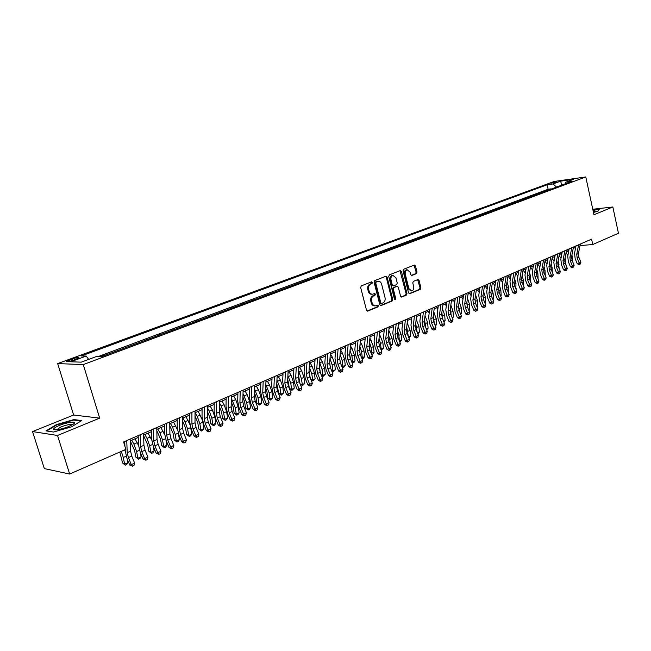 <?xml version="1.0" encoding="UTF-8"?>
<svg xmlns="http://www.w3.org/2000/svg" width="651" height="651" viewBox="0 0 651 651"><rect width="100%" height="100%" fill="white"/><g stroke="black" fill="none" stroke-linecap="round" stroke-linejoin="round"><path stroke-width="0.98" d="M372.445 282.461L371.64 281.818L361.313 285.87L360.662 287.514L366.505 310.226L367.636 311.137L377.938 306.89L378.377 305.742L377.596 305.107L375.708 305.824C373.991 305.994 372.795 305.026 372.12 302.927L371.631 301.047C371.2 298.54 371.876 296.791 373.666 295.798L374.976 295.269L375.415 294.122L374.626 293.487L372.771 294.179C371.029 294.35 369.817 293.381 369.125 291.249L368.645 289.37C368.206 286.847 368.889 285.105 370.688 284.129L371.998 283.608L372.445 282.461M372.022 294.211L371.916 294.219C370.175 294.398 368.962 293.422 368.271 291.298L367.791 289.41C367.351 286.896 368.035 285.154 369.825 284.178L371.143 283.657L371.233 281.973M367.099 311.048L377.084 306.914L377.206 305.262M374.927 305.856L374.854 305.856C373.137 306.019 371.941 305.059 371.257 302.959L370.777 301.087C370.346 298.581 371.021 296.832 372.811 295.839L374.122 295.31L374.227 293.642M550.787 183.183L556.906 182.044L550.787 183.183M416.412 273.648L416.998 272.077L415.484 265.933L414.402 265.038L403.644 269.245L403.042 270.832L408.543 292.869L409.617 293.756L420.294 289.353L420.888 287.775L419.057 280.394L417.991 279.499L413.361 281.37L412.767 282.949L413.686 286.627C414.028 288.906 413.377 290.354 411.733 290.981L408.877 288.596L405.256 274.104C404.914 271.841 405.549 270.401 407.176 269.774L410.089 272.183L410.691 274.6L411.774 275.495L416.412 273.648L415.541 273.713L416.135 272.142L414.028 265.169M593.964 214.749L612.843 206.977L618.45 233.253L592.752 244.532L591.58 239.169L123.592 441.948L125.855 449.385L69.657 474.042L57.532 435.47L99.668 418.137L83.271 364.584L585.778 176.958L593.964 214.749M387.101 277.106L385.978 276.195L374.724 280.605L374.089 282.233L379.818 304.733L380.933 305.628L392.114 301.022L392.724 299.403L387.101 277.106L386.238 277.163L385.62 276.325M389.347 274.86L400.227 270.588L401.447 271.459L406.965 293.52L406.362 295.123L401.626 297.068L400.552 296.172L398.298 287.205L397.069 286.342L393.985 287.587L393.367 289.199L395.727 298.573L395.206 299.729L394.441 299.102L388.728 276.463L389.347 274.86M550.998 189.14L547.955 190.271M544.057 191.719L540.957 192.875M537.034 194.34L533.877 195.52M529.914 196.993L526.708 198.189M522.704 199.678L519.441 200.899M515.413 202.396L512.085 203.633M508.016 205.155L504.639 206.416M500.529 207.946L497.087 209.223M492.945 210.769L489.438 212.08M485.255 213.634L481.691 214.96M477.476 216.539L473.847 217.89M469.583 219.477L465.888 220.852M461.592 222.455L457.832 223.854M453.487 225.474L449.662 226.898M445.276 228.534L441.378 229.99M436.951 231.634L432.98 233.115M428.513 234.783L424.468 236.289M419.952 237.973L415.843 239.503M411.277 241.204L407.087 242.766M402.481 244.483L398.217 246.07M393.562 247.803L389.217 249.423M384.521 251.172L380.086 252.824M375.342 254.598L370.826 256.274M366.033 258.065L361.435 259.782M356.585 261.58L351.906 263.329M347.007 265.152L342.231 266.934M337.283 268.782L332.417 270.588M327.412 272.452L322.457 274.307M317.395 276.187L312.342 278.075M307.231 279.979L302.08 281.899M296.913 283.82L291.656 285.781M286.432 287.726L281.077 289.728M275.788 291.697L270.328 293.731M264.981 295.717L259.415 297.792M254.012 299.81L248.332 301.926M242.864 303.968L237.07 306.125M231.536 308.183L225.62 310.389M220.03 312.472L213.992 314.718M208.336 316.834L202.176 319.128M196.447 321.26L190.165 323.604M184.371 325.76L177.959 328.153M172.092 330.342L165.541 332.775M159.601 334.988L152.92 337.478M146.906 339.724L140.087 342.263M133.992 344.534L127.035 347.129M120.858 349.424L113.746 352.077M107.505 354.404L100.978 356.455M73.368 360.215L79.031 357.83C79.048 357.098 76.777 357.472 72.237 358.945L66.548 361.346C66.516 362.086 68.794 361.704 73.368 360.215M83.271 364.584L57.67 363.592L554.156 181.474L585.778 176.958M550.941 188.88L548.134 189.262L547.133 184.786L81.342 355.951L86.16 356.073L88.699 359.393M547.133 184.786L553.016 183.956L560.568 181.173L573.555 179.326L566.012 182.134L572.099 181.271L101.947 356.479L96.885 356.349L81.269 362.151L70.699 361.777L86.16 356.073M107.399 354.063L108.375 354.079M120.761 349.082L121.745 349.099M133.894 344.192L134.887 344.2M146.809 339.383L147.818 339.383M159.503 334.655L160.52 334.647M171.994 330.008L173.02 329.992M184.274 325.435L185.307 325.41M196.358 320.935L197.399 320.91M208.239 316.508L209.288 316.476M219.932 312.154L220.998 312.114M231.447 307.866L232.513 307.825M242.774 303.643L243.848 303.594M253.923 299.493L255.005 299.444M264.9 295.408L265.982 295.351M275.707 291.379L276.797 291.314M286.35 287.416L287.441 287.351M296.832 283.519L297.93 283.445M307.15 279.67L308.257 279.596M317.322 275.886L318.429 275.804M327.339 272.159L328.454 272.069M337.202 268.481L338.325 268.391M346.926 264.859L348.049 264.762M356.512 261.287L357.643 261.189M365.96 257.772L367.091 257.674M375.269 254.305L376.4 254.199M384.448 250.887L385.579 250.781M393.489 247.518L394.636 247.404M402.416 244.198L403.555 244.084M411.212 240.919L412.352 240.805M419.887 237.688L421.034 237.566M428.439 234.498L429.595 234.376M436.878 231.357L438.033 231.235M445.203 228.257L446.358 228.127M453.422 225.197L454.577 225.067M461.526 222.186L462.682 222.048M469.517 219.208L470.673 219.07M477.411 216.27L478.566 216.132M485.198 213.365L486.354 213.227M492.88 210.501L494.044 210.363M500.464 207.677L501.628 207.531M507.959 204.894L509.115 204.739M515.348 202.136L516.512 201.989M522.647 199.418L523.811 199.271M529.857 196.732L531.021 196.578M536.977 194.088L538.141 193.933M544 191.467L545.164 191.313M548.134 189.262L98.643 356.39M99.668 418.137L73.636 415.021L32.55 431.572L57.532 435.47M32.55 431.572L44.333 468.598L69.657 474.042M612.843 206.977L592.776 209.256M73.636 415.021L57.67 363.592M580.008 245.59L592.752 244.532M124.089 443.559L124.78 443.258M130.2 440.898L138.224 437.415M143.619 435.071L151.431 431.678M156.801 429.343L164.418 426.039M169.765 423.711L177.178 420.489M182.5 418.178L189.734 415.037M195.023 412.742L202.07 409.674M207.335 407.388L214.203 404.401M219.444 402.131L226.141 399.218M231.349 396.955L237.875 394.115M243.067 391.861L249.431 389.103M254.59 386.857L260.791 384.163M265.925 381.934L271.98 379.305M277.09 377.084L282.99 374.52M288.067 372.315L293.821 369.817M298.882 367.612L304.489 365.178M309.526 362.989L314.986 360.613M319.999 358.441L325.329 356.121M330.317 353.957L335.517 351.695M340.473 349.546L345.543 347.341M350.482 345.193L355.43 343.044M360.337 340.912L365.162 338.821M370.053 336.697L374.748 334.655M379.614 332.539L384.204 330.545M389.046 328.438L393.513 326.501M398.331 324.41L402.692 322.514M407.485 320.43L411.741 318.583M416.51 316.508L420.66 314.71M425.404 312.643L429.448 310.885M434.176 308.834L438.115 307.117M442.826 305.075L446.667 303.407M451.346 301.372L455.098 299.745M459.761 297.719L463.414 296.132M468.053 294.114L471.617 292.568M476.231 290.558L479.706 289.052M484.295 287.058L487.68 285.586M492.254 283.6L495.557 282.16M500.106 280.182L503.329 278.791M507.861 276.821L510.994 275.454M515.502 273.493L518.562 272.167M523.054 270.222L526.032 268.92M532.608 270.206L530.5 266.991L533.405 265.722M537.848 263.785L540.68 262.556M545.107 260.636L547.865 259.44M552.268 257.519L554.961 256.356M559.347 254.451L561.959 253.312M566.329 251.416L568.876 250.31M573.222 248.422L575.712 247.339M566.012 182.134L565.101 183.883M556.548 187.065L553.016 183.956M560.568 181.173L561.87 185.087M71.634 426.796L81.652 420.562L73.88 419.578L56.287 424.664L45.985 430.889L53.545 432.036L71.634 426.796M593.46 212.438L597.96 211.176L599.425 209.142L592.906 209.882M56.425 425.103L56.287 424.664M74.043 420.107L73.88 419.578M380.404 305.547L391.251 301.055L391.869 299.436L386.238 277.163M376.213 281.948L375.773 283.087L380.794 302.813L381.576 303.447L383.04 302.853C384.798 301.861 385.465 300.127 385.034 297.645L381.624 284.202C380.941 282.078 379.736 281.102 377.995 281.281L375.358 281.997L374.919 283.136L375.773 283.087M380.819 303.447L379.94 302.853L374.919 283.136M375.358 281.997L376.734 281.46M401.106 296.978L405.5 295.163L406.102 293.568L399.983 270.686M396.549 286.342L393.123 287.636L392.504 289.247L394.864 298.606L395.727 298.573M394.685 299.55L394.864 298.606M395.954 277.863L392.976 275.438C391.308 276.073 390.657 277.538 391.007 279.824L392.309 285L393.546 285.862L396.638 284.617L397.248 283.014L395.954 277.863M392.667 275.454L392.122 275.495C390.454 276.13 389.794 277.595 390.144 279.881L391.007 279.824M393.204 285.911L391.446 285.048L390.144 279.881M411.269 275.414L415.541 273.713M406.834 269.799L406.314 269.831C404.686 270.458 404.043 271.906 404.393 274.161L405.256 274.104M411.172 291.005L408.006 288.645L404.393 274.161M409.097 293.666L419.431 289.394L420.017 287.823L417.633 279.637M119.817 452.03L122.6 463.048L124.601 464.171L123.308 457.466L121.281 451.387M125.342 465.156L124.601 464.171L127.938 462.674L126.676 464.562L125.342 465.156L122.6 463.048M127.938 462.674L127.23 458.996M125.098 450.94L124.634 449.914M130.135 439.116L130.591 451.176L131.771 456.091L134.659 463.121L131.299 464.635L132.609 466.197L129.744 465.107L126.855 458.084L125.041 449.735M126.742 440.589L127.222 452.665L128.402 457.588L131.299 464.635L129.744 465.107M134.659 463.121L133.951 465.587L132.609 466.197M124.902 446.252L124.707 441.468M59.518 425.396C55.669 426.999 53.667 428.285 53.504 429.261C55.115 430.563 60.104 429.693 68.469 426.641L73.164 424.24C78.055 420.969 67.981 421.856 59.518 425.396M72.237 424.834C70.682 424.037 66.947 424.729 61.015 426.91L56.482 429.872L53.504 429.261M46.693 431.003L56.613 424.989L73.669 420.058L80.96 420.994M593.378 212.063L595.16 211.225L594.859 210.647L593.077 210.68M592.963 210.143L599.132 209.451L597.862 211.201M130.241 440.882L134.594 450.492L135.847 457.132L137.866 458.223L136.612 451.566L133.903 444.137L131.762 440.222M138.573 459.224L137.866 458.223L141.145 456.758L139.884 458.63L138.573 459.224L135.847 457.132M141.145 456.758L140.347 452.518M138.5 445.439L135.058 438.79M143.635 435.763L147.655 444.714L148.867 451.314L150.902 452.388L149.689 445.772L147.012 438.408L144.872 434.526M151.577 453.381L150.902 452.388L154.124 450.94L152.871 452.803L151.577 453.381L148.867 451.314M154.124 450.94L153.254 446.179M151.683 440.043L148.119 433.118M156.834 430.759L160.496 439.043L161.668 445.601L163.718 446.643L162.538 440.076L159.894 432.769L157.762 428.928M164.361 447.644L163.718 446.643L166.884 445.227L165.631 447.074L164.361 447.644L161.668 445.601M166.884 445.227L165.948 439.946M164.646 434.778L160.952 427.544M169.789 425.795L173.117 433.46L174.256 439.978L176.315 441.004L175.176 434.469L172.556 427.219L170.44 423.419M176.934 442.005L176.315 441.004L179.432 439.604L178.179 441.443L176.934 442.005L174.256 439.978M179.432 439.604L178.423 433.778M177.406 429.652L173.573 422.06M143.562 433.297L143.928 445.292L145.075 450.175L147.94 457.14L144.636 458.63L145.922 460.184L143.065 459.118L140.201 452.152L138.468 444.828L138.167 435.633M140.225 434.738L140.616 446.749L141.772 451.639L144.636 458.63L143.065 459.118M147.94 457.14L147.24 459.59L145.922 460.184M156.761 427.577L157.029 439.506L158.152 444.356L160.992 451.265L157.754 452.722L158.999 454.276L156.15 453.226L153.31 446.317L151.618 439.051L151.39 429.904M153.481 428.993L153.774 440.947L154.905 445.797L157.754 452.722L156.15 453.226M160.992 451.265L160.292 453.69L158.999 454.276M169.732 421.954L169.911 433.826L171.01 438.636L173.825 445.487L170.635 446.92L171.856 448.466L171.205 448.669L169.016 447.432L166.2 440.589L164.548 433.371L164.386 424.273M166.51 423.353L166.713 435.234L167.812 440.06L170.635 446.92L169.016 447.432M173.825 445.487L173.133 447.896L171.856 448.466M182.483 416.428L182.573 428.236L183.647 433.013L186.438 439.807L183.305 441.215L184.493 442.761L183.834 442.965L181.662 441.736L178.87 434.949L177.259 427.788L177.162 418.739M179.318 417.804L179.432 429.627L180.506 434.412L183.305 441.215L181.662 441.736M186.438 439.807L185.747 442.192L184.493 442.761M182.516 420.888L185.535 427.976L186.634 434.445L188.709 435.446L187.61 428.96L185.014 421.775L182.907 418.007M189.295 436.455L188.709 435.446L191.776 434.079L190.523 435.901L189.295 436.455L186.634 434.445M191.776 434.079L190.694 427.658M189.97 424.721L185.991 416.664M195.023 411.001L195.023 422.743L196.073 427.487L198.84 434.225L195.756 435.609L196.919 437.147L196.26 437.358L194.104 436.146L191.329 429.408L189.758 422.296L189.726 413.295M191.907 412.352L191.931 424.11L192.981 428.863L195.756 435.609L194.104 436.146M198.84 434.225L198.156 436.593L196.919 437.147M195.023 416.03L197.741 422.58L198.807 429.009L200.89 429.994L199.833 423.549L197.261 416.412L195.162 412.677M201.452 430.995L200.89 429.994L203.909 428.643L202.656 430.457L201.452 430.995L198.807 429.009M203.909 428.643L202.697 421.376M202.412 420.196L198.197 411.359M207.344 405.663L207.27 417.34L208.287 422.051L211.038 428.732L208.003 430.099L209.142 431.629L208.475 431.841L206.326 430.637L203.584 423.964L202.046 416.9L202.079 407.941M204.284 406.989L204.227 418.683L205.252 423.402L208.003 430.099L206.326 430.637M211.038 428.732L210.354 431.084L209.142 431.629M207.311 411.22L209.752 417.267L210.786 423.663L212.877 424.623L211.852 418.219L209.313 411.139L207.335 407.64M213.414 425.632L212.877 424.623L215.847 423.288L214.602 425.095L213.414 425.632L210.786 423.663M215.847 423.288L214.83 416.9L212.299 409.829L210.2 406.143M219.468 400.406L219.306 412.026L220.307 416.705L223.033 423.329L220.054 424.672L221.161 426.202L220.486 426.421L218.354 425.225L215.636 418.601L214.13 411.587L214.22 402.684M216.449 401.716L216.319 413.344L217.32 418.032L220.054 424.672L218.354 425.225M223.033 423.329L222.349 425.664L221.161 426.202M219.387 406.468L221.576 412.042L222.569 418.398L224.676 419.334L223.675 412.97L221.169 405.947L219.428 402.904M225.181 420.351L224.676 419.334L227.59 418.032L226.345 419.822L225.181 420.351L222.569 418.398M227.59 418.032L226.605 411.676L224.099 404.67L222.015 401.008M231.382 395.247L231.154 406.802L232.13 411.448L234.832 418.015L231.902 419.342L232.985 420.863L232.301 421.083L230.185 419.903L227.492 413.328L226.019 406.362L226.166 397.501M228.42 396.524L228.208 408.096L229.193 412.75L231.902 419.342L230.185 419.903M234.832 418.015L234.157 420.334L232.985 420.863M231.251 401.765L233.196 406.908L234.165 413.214L236.272 414.142L235.312 407.819L231.325 398.225M236.761 415.151L236.272 414.142L239.145 412.856L237.908 414.638L236.761 415.151L234.165 413.214M239.145 412.856L238.193 406.541L235.711 399.584L233.636 395.963M243.108 390.161L242.807 401.659L243.759 406.273L246.436 412.791L243.555 414.093L244.613 415.607L243.922 415.834L241.83 414.663L239.153 408.144L237.713 401.228L237.916 392.415M240.195 391.422L239.91 402.936L240.87 407.559L243.555 414.093L241.83 414.663M246.436 412.791L245.769 415.086L244.613 415.607M242.929 397.118L244.638 401.854L245.573 408.12L247.689 409.023L246.762 402.741L243.018 393.595M248.153 410.04L247.689 409.023L250.521 407.762L249.276 409.528L248.153 410.04L245.573 408.12M250.521 407.762L249.593 401.488L247.144 394.579L245.069 390.991M254.647 385.164L254.272 396.597L255.2 401.187L257.861 407.648L255.021 408.926L256.055 410.439L255.363 410.667L253.28 409.503L250.619 403.042L249.219 396.166L249.479 387.402M251.782 386.409L251.416 397.859L252.36 402.448L255.021 408.926L253.28 409.503M257.861 407.648L257.194 409.927L256.055 410.439M254.403 392.529L255.9 396.874L256.795 403.107L258.927 403.994L258.032 397.745L254.517 389.021M259.367 405.003L258.927 403.994L261.71 402.741L260.473 404.507L259.367 405.003L256.795 403.107M261.71 402.741L260.823 396.508L258.39 389.656L256.323 386.1M265.999 380.249L265.551 391.625L266.462 396.174L269.099 402.587L266.308 403.848L267.317 405.353L266.617 405.589L264.55 404.434L261.914 398.021L260.538 391.194L260.856 382.471M263.175 381.47L262.744 392.862L263.663 397.419L266.308 403.848L264.55 404.434M269.099 402.587L268.432 404.849L267.317 405.353M265.689 388.02L266.983 391.975L267.854 398.168L269.986 399.039L269.123 392.83L265.828 384.505M270.401 400.048L269.986 399.039L272.728 397.81L270.401 400.048L267.854 398.168M272.728 397.81L271.866 391.617L269.465 384.814L267.406 381.291M277.163 375.407L276.651 386.727L277.546 391.251L280.158 397.606L277.407 398.843L278.4 400.349L277.692 400.585L275.642 399.445L273.021 393.082L271.679 386.295L272.053 377.621M274.388 376.612L273.892 387.939L274.787 392.472L277.407 398.843L275.642 399.445M280.158 397.606L279.499 399.852L278.4 400.349M276.797 383.585L278.734 393.31L280.874 394.156L280.036 387.988L276.952 380.038M281.265 395.173L280.874 394.156L283.576 392.952L281.265 395.173L278.734 393.31M283.576 392.952L282.737 386.792L280.361 380.046L278.311 376.555M288.157 370.647L287.579 381.901L288.45 386.393L291.046 392.708L288.344 393.928L289.304 395.417L288.596 395.662L286.554 394.53L283.966 388.216L282.648 381.478L283.063 372.852M285.423 371.827L284.861 383.097L285.74 387.597L288.344 393.928L286.554 394.53M291.046 392.708L290.387 394.929L289.304 395.417M287.718 379.232L289.443 388.525L291.599 389.355L290.785 383.227L287.897 375.627M291.957 390.372L291.599 389.355L294.252 388.167L291.957 390.372L289.443 388.525M294.252 388.167L293.446 382.047L291.087 375.35L289.052 371.884M298.972 365.96L298.337 377.157L299.183 381.616L301.763 387.882L299.102 389.078L300.046 390.567L299.33 390.812L297.304 389.689L294.732 383.431L293.446 376.734L293.91 368.149M296.286 367.123L295.66 378.337L296.522 382.804L299.102 389.078L297.304 389.689M301.763 387.882L301.112 390.087L300.046 390.567M298.459 374.952L299.948 383.463M300.111 383.854L302.154 384.627L304.766 383.455L302.495 385.644L300.152 383.96M302.495 385.644L301.364 378.54L298.671 371.273M304.766 383.455L303.984 377.377L301.649 370.728L299.623 367.294M309.624 361.346L308.924 372.478L309.762 376.913L312.317 383.13L309.689 384.31L310.617 385.799L309.892 386.043L307.882 384.928L305.327 378.719L304.074 372.063L304.587 363.527M306.979 362.493L306.295 373.641L307.134 378.085L309.689 384.31L307.882 384.928M312.317 383.13L311.666 385.327L310.617 385.799M309.038 370.753L310.242 378.093M310.739 379.305L312.545 379.972L315.117 378.817L312.862 380.99L310.877 379.631M312.862 380.99L311.788 373.918L309.274 366.969M315.117 378.817L314.368 372.771L312.057 366.171L310.031 362.77M320.113 356.797L319.356 367.88L320.17 372.291L322.701 378.451L320.121 379.614L321.024 381.095L320.3 381.34L318.306 380.241L315.768 374.073L314.539 367.465L315.1 358.97M317.509 357.928L316.76 369.019L317.582 373.438L320.121 379.614L318.306 380.241M322.701 378.451L322.058 380.632L321.024 381.095M319.438 366.643L320.39 372.836M321.212 374.821L322.782 375.383L325.313 374.252L323.083 376.408L321.439 375.367M323.083 376.408L322.05 369.369L319.706 362.721M325.313 374.252L324.589 368.246L322.302 361.687L320.284 358.319M330.439 352.321L329.626 363.348L330.415 367.725L332.938 373.845L330.391 374.992L331.278 376.465L330.545 376.717L328.56 375.619L326.045 369.508L324.841 362.941L325.451 354.486M327.868 353.436L327.071 364.47L327.868 368.857L330.391 374.992L328.56 375.619M332.938 373.845L332.295 376.009L331.278 376.465M329.675 362.615L330.399 367.677M331.514 370.395L332.864 370.867L335.363 369.752L333.141 371.892L331.831 371.168M333.141 371.892L332.156 364.885L329.976 358.53M335.363 369.752L334.663 363.779L332.392 357.269L330.382 353.924M340.603 347.919L339.732 358.888L340.514 363.234L343.012 369.312L340.506 370.435L341.368 371.908L340.636 372.16L338.666 371.07L336.168 364.999L334.996 358.481L335.639 350.067M338.081 349.017L337.218 359.995L338.007 364.357L340.506 370.435L338.666 371.07M343.012 369.312L342.369 371.452L341.368 371.908M339.749 358.685L340.253 362.542M341.661 366.033L342.792 366.423L345.258 365.317L344.037 367.001L343.061 367.441L342.076 367.034M343.061 367.441L342.117 360.475L340.091 354.396M345.258 365.317L344.582 359.385L342.336 352.923L340.457 349.807M350.62 343.582L349.693 354.494L350.458 358.815L352.94 364.845L350.474 365.952L351.312 367.416L350.572 367.669L348.619 366.594L346.145 360.564L344.989 354.087L345.681 345.722M348.13 344.656L347.219 355.584L347.984 359.913L350.474 365.952L348.619 366.594M352.94 364.845L352.305 366.969L351.312 367.416M349.677 354.933L349.937 357.228M351.654 361.72L352.582 362.037L355.007 360.947L353.794 362.623L352.101 362.81M352.826 363.055L351.922 356.13L350.051 350.319M355.007 360.947L354.356 355.047L352.126 348.635L350.433 345.827M360.483 339.309L359.507 350.157L360.255 354.453L362.713 360.442L360.288 361.533L361.11 362.989L360.369 363.25L358.424 362.176L355.967 356.203L354.844 349.758L355.568 341.433M358.034 340.367L357.065 351.239L357.822 355.536L360.288 361.533L358.424 362.176M362.713 360.442L362.086 362.55L361.11 362.989M361.5 357.48L362.225 357.716L364.609 356.65L363.404 358.31L361.948 358.571M362.452 358.734L361.59 351.841L359.857 346.299M364.609 356.65L363.982 350.783L361.777 344.412L360.255 341.897M370.199 335.094L369.174 345.893L369.906 350.165L372.348 356.105L369.955 357.179L370.761 358.636L370.012 358.888L368.084 357.83L365.642 351.898L364.544 345.494L365.309 337.218M367.782 336.144L366.773 346.95L367.506 351.231L369.955 357.179L368.084 357.83M372.348 356.105L371.721 358.196L370.761 358.636M371.192 353.29L374.073 352.403L372.877 354.054L371.64 354.388M371.933 354.478L371.111 347.618L369.516 342.336M374.073 352.403L373.471 346.576L369.923 338.015M379.777 330.944L378.703 341.694L379.411 345.933L381.844 351.825L379.484 352.891L380.274 354.339L379.517 354.6L377.604 353.55L375.179 347.65L374.105 341.295L374.903 333.06M377.393 331.977L376.335 342.735L377.051 346.983L379.484 352.891L377.604 353.55M381.844 351.825L381.217 353.908L380.274 354.339M380.737 349.156L383.406 348.228L381.193 350.254M381.283 350.287L380.501 343.459L379.028 338.43M383.406 348.228L382.829 342.426L379.452 334.175M389.208 326.859L388.086 337.552L388.785 341.767L391.194 347.618L388.867 348.667L389.64 350.108L388.891 350.368L386.987 349.327L384.578 343.476L383.529 337.153L384.367 328.958M386.865 327.876L385.758 338.577L386.458 342.8L388.867 348.667L386.987 349.327M391.194 347.618L390.567 349.685L389.64 350.108M390.152 345.079L392.602 344.102L390.576 346.112M390.421 345.738L389.754 339.358L388.403 334.581M392.602 344.102L392.04 338.341L388.842 330.382M383.781 330.724L384.123 331.286M398.502 322.831L397.338 333.467L398.021 337.657L400.414 343.468L398.119 344.501L398.876 345.933L398.119 346.202L396.231 345.16L393.839 339.358L392.805 333.076L393.684 324.922M396.19 323.832L395.035 334.484L395.727 338.675L398.119 344.501L396.231 345.16M400.414 343.468L399.795 345.518L398.876 345.933M397.631 330.789L398.868 335.314L399.413 341.034L401.667 340.042L399.795 341.97M401.667 340.042L401.13 334.313L398.087 326.639M392.919 326.761L393.399 327.543M408.511 336.982L410.602 336.038L408.885 337.893M408.34 336.559L406.729 327.038M410.602 336.038L410.089 330.342L407.2 322.937M401.927 322.847L402.546 323.84M417.478 332.962L419.415 332.091L417.852 333.865M417.145 332.156L415.696 323.352M419.415 332.091L418.918 326.428L416.184 319.275M410.805 318.982L411.554 320.178M407.664 318.86L406.46 329.447L407.127 333.605L409.495 339.374L407.241 340.392L407.982 341.824L407.217 342.092L405.345 341.059L402.969 335.298L401.96 329.056L402.871 320.943M405.386 319.853L404.19 330.439L404.865 334.614L407.241 340.392L405.345 341.059M409.495 339.374L408.885 341.417L407.982 341.824M416.697 314.946L415.444 325.476L416.095 329.618L418.455 335.346L416.225 336.347L416.949 337.771L416.192 338.04L414.321 337.023L411.969 331.294L410.976 325.093L411.92 317.021M414.451 315.922L413.206 326.46L413.865 330.61L416.225 336.347L414.321 337.023M418.455 335.346L417.844 337.373L416.949 337.771M425.599 311.088L424.306 321.57L424.94 325.679L427.284 331.367L425.087 332.352L425.795 333.776L425.03 334.044L423.174 333.035L420.839 327.347L419.871 321.179L420.847 313.155M423.386 312.049L422.1 322.538L422.743 326.656L425.087 332.352L423.174 333.035M427.284 331.367L426.674 333.377L425.795 333.776M426.315 329.007L428.106 328.202L426.682 329.902M425.827 327.835L424.533 319.706M428.106 328.202L427.626 322.57L425.038 315.662M419.57 315.182L420.432 316.565M434.372 307.288L433.037 317.712L433.664 321.797L435.991 327.445L433.826 328.421L434.518 329.837L433.753 330.106L431.906 329.105L429.587 323.457L428.643 317.33L429.644 309.339M432.191 308.232L430.864 318.673L431.499 322.766L433.826 328.421L431.906 329.105M435.991 327.445L435.381 329.447L434.518 329.837M435.023 325.101L436.675 324.361L435.389 325.996M434.396 323.58L433.24 316.117M436.675 324.361L436.219 318.762L433.761 312.089M428.203 311.43L429.188 312.993M443.03 303.537L441.655 313.912L442.265 317.973L444.576 323.58L442.436 324.54L443.119 325.956L442.346 326.224L440.515 325.231L438.213 319.625L437.285 313.53L438.318 305.579M440.873 304.473L439.515 314.856L440.125 318.925L442.436 324.54L440.515 325.231M444.576 323.58L443.974 325.565L443.119 325.956M442.851 319.405L441.834 312.578M443.616 321.252L445.121 320.577L444.682 315.011L442.363 308.566M436.723 307.728L437.814 309.461M445.121 320.577L443.974 322.123M451.558 299.842L450.15 310.161L450.744 314.205L453.039 319.771L450.931 320.715L451.599 322.123L450.826 322.4L449.003 321.407L446.716 315.841L445.813 309.786L446.871 301.877M449.434 300.762L448.034 311.097L448.637 315.141L450.931 320.715L449.003 321.407M453.039 319.771L452.437 321.74L451.599 322.123M451.2 315.296L450.297 309.087M452.087 317.46L453.462 316.842L453.039 311.308L450.842 305.075M445.121 304.074L446.326 305.97M453.462 316.842L452.412 318.241M459.972 296.197L458.524 306.466L459.11 310.478L461.388 316.012L459.313 316.947L459.964 318.347L459.183 318.624L457.376 317.639L455.106 312.114L454.219 306.092L455.309 298.223M457.881 297.108L456.441 307.386L457.035 311.406L459.313 316.947L457.376 317.639M461.388 316.012L460.786 317.973L459.964 318.347M459.427 311.251L458.638 305.644M460.444 313.717L461.681 313.155L461.282 307.654L459.207 301.633M453.413 300.477L454.715 302.528M461.681 313.155L460.737 314.425M468.272 292.6L466.791 302.821L467.361 306.816L469.623 312.301L467.573 313.229L468.207 314.62L467.434 314.897L465.636 313.92L463.382 308.436L462.511 302.446L463.626 294.618M466.206 293.495L464.733 303.724L465.31 307.728L467.573 313.229L465.636 313.92M469.623 312.301L469.029 314.254L468.207 314.62M467.548 307.272L466.873 302.251M468.679 310.022L469.794 309.526L469.404 304.05L467.451 298.223M461.592 296.921L462.983 299.118M469.794 309.526L468.94 310.657M476.451 289.06L474.937 299.224L475.499 303.195L477.744 308.647L475.726 309.559L476.345 310.942L475.572 311.227L473.782 310.258L471.536 304.806L470.689 298.858L471.837 291.062M474.416 289.939L472.911 300.119L473.472 304.09L475.726 309.559L473.782 310.258M477.744 308.647L477.15 310.584L476.345 310.942M475.572 303.358L474.986 298.899M476.809 306.385L477.793 305.937L477.427 300.493L475.588 294.862M469.656 293.422L471.145 295.749M477.793 305.937L477.045 306.938M484.523 285.561L482.977 295.676L483.53 299.623L485.76 305.042L483.766 305.937L484.368 307.321L483.595 307.597L481.821 306.637L479.592 301.226L478.762 295.31L479.933 287.555M482.521 286.432L480.975 296.555L481.528 300.51L483.766 305.937L481.821 306.637M485.76 305.042L485.166 306.963L484.368 307.321M483.481 299.501L482.993 295.595M484.832 302.788L485.695 302.406L485.337 296.986L483.612 291.542M477.614 289.964L479.193 292.429M485.695 302.406L485.036 303.276M492.49 282.111L490.911 292.177L491.448 296.099L493.661 301.478L491.7 302.365L492.294 303.74L491.513 304.025L489.747 303.073L487.534 297.694L486.72 291.811L487.916 284.088M490.512 282.965L488.934 293.048L489.479 296.978L491.7 302.365L489.747 303.073M493.661 301.478L493.076 303.39L492.294 303.74M491.285 295.676L490.887 292.348M492.742 299.248L493.482 298.915L493.149 293.528L491.521 288.271M485.467 286.546L487.135 289.142M493.482 298.915L492.913 299.663M500.35 278.701L498.739 288.719L499.26 292.625L501.465 297.971L499.52 298.842L500.106 300.217L499.325 300.493L497.576 299.55L495.37 294.203L494.573 288.36L495.793 280.679M498.397 279.548L496.786 289.581L497.323 293.487L499.52 298.842L497.576 299.55M501.465 297.971L500.879 299.867L500.106 300.217M498.992 291.86L498.682 289.182M500.554 295.749L501.172 295.464L500.855 290.11L499.333 285.04M495.452 282.811L495.151 282.339M493.222 283.177L494.963 285.887M501.172 295.464L500.692 296.099M508.105 275.34L506.462 285.317L506.974 289.19L509.163 294.504L507.243 295.367L507.813 296.734L507.031 297.019L505.29 296.075L503.109 290.769L502.328 284.951L503.573 277.31M506.177 276.179L504.541 286.163L505.054 290.045L507.243 295.367L505.29 296.075M509.163 294.504L508.586 296.384L507.813 296.734M506.592 288.019L506.38 286.131M508.252 292.299L508.765 292.063L508.464 286.741L507.031 281.85M503.19 279.621L502.8 279.019M500.871 279.857L502.694 282.68M508.765 292.063L508.374 292.584M515.755 272.028L514.078 281.948L514.583 285.805L516.756 291.078L514.868 291.933L515.429 293.292L514.64 293.577L512.907 292.649L510.742 287.376L509.977 281.59L511.238 273.981M513.851 272.85L512.182 282.786L512.695 286.652L514.868 291.933L512.907 292.649M516.756 291.078L516.178 292.95L515.429 293.292M515.852 288.889L515.966 283.413L514.632 278.701M514.087 284.023L514.013 283.364M510.832 276.463L510.36 275.731M508.415 276.577L510.319 279.507M516.259 288.71L515.95 289.117M523.306 268.757L521.606 278.628L522.094 282.461L524.258 287.709L522.387 288.548L522.932 289.907L522.151 290.191L520.426 289.264L518.269 284.023L517.529 278.278L518.814 270.702M521.427 269.571L519.734 279.458L520.23 283.299L522.387 288.548L520.426 289.264M524.258 287.709L523.681 289.565L522.932 289.907M523.355 285.529L523.38 280.125L522.126 275.585M518.367 273.339L517.814 272.492M515.869 273.339L517.846 276.374M530.752 265.527L529.027 275.357L529.515 279.165L531.655 284.373L529.816 285.203L530.345 286.554L529.564 286.839L527.855 285.919L525.707 280.719L524.975 274.999L526.285 267.463M528.905 266.332L527.18 276.17L527.668 279.987L529.816 285.203L527.855 285.919M531.655 284.373L531.086 286.22L530.345 286.554M530.768 282.209L530.695 276.887L529.523 272.517M525.805 270.255L525.178 269.294M523.233 270.141L525.276 273.274M538.108 262.345L536.359 272.118L536.831 275.91L538.963 281.086L537.14 281.907L537.669 283.25L536.88 283.535L535.179 282.624L533.047 277.448L532.331 271.768L533.657 264.273M536.278 263.134L534.536 272.924L535.008 276.724L537.14 281.907L535.179 282.624M538.963 281.086L538.393 282.925L537.669 283.25M538.076 278.937L537.913 273.68L536.831 269.481M533.145 267.203L532.445 266.137M545.367 259.196L543.593 268.928L544.057 272.696L546.173 277.839L544.374 278.644L544.887 279.987L544.098 280.28L542.413 279.369L540.297 274.234L539.589 268.578L540.94 261.116M543.561 259.977L541.795 269.726L542.259 273.501L544.374 278.644L542.413 279.369M546.173 277.839L545.603 279.661L544.887 279.987M537.799 264.07L539.85 267.179M545.278 275.666L545.042 270.523L544.041 266.487M540.387 264.192L539.614 263.02M552.536 256.087L550.738 265.779L551.185 269.522L553.293 274.632L551.519 275.43L552.024 276.765L551.234 277.057L549.55 276.154L547.45 271.052L546.759 265.429L548.126 257.999M550.754 256.86L548.956 266.56L549.411 270.311L551.519 275.43L549.55 276.154M553.293 274.632L552.732 276.447L552.024 276.765M545.009 261.181L546.986 264.192M552.292 272.208L552.089 267.398L551.153 263.533M547.54 261.214L546.702 259.944M559.616 253.027L557.785 262.662L558.232 266.389L560.324 271.467L558.574 272.256L559.063 273.591L558.273 273.876L556.605 272.981L554.514 267.911L553.838 262.32L555.23 254.923M557.858 253.784L556.035 263.435L556.475 267.17L558.574 272.256L556.605 272.981M560.324 271.467L559.762 273.274L559.063 273.591M552.121 258.325L554.042 261.238M559.217 268.798L558.176 260.612M554.603 258.268L553.7 256.901M566.606 250L564.751 259.594L565.182 263.297L567.265 268.342L565.532 269.123L566.012 270.45L565.223 270.735L563.563 269.848L561.487 264.802L560.828 259.244L562.236 251.888M564.865 250.749L563.017 260.359L563.457 264.07L565.532 269.123L563.563 269.848M567.265 268.342L566.704 270.132L566.012 270.45M559.144 255.493L561.007 258.317M566.069 265.437L565.109 257.723M561.569 255.355L560.609 253.898M573.498 247.006L571.627 256.559L572.05 260.245L574.117 265.258L572.408 266.023L572.88 267.349L572.091 267.634L570.439 266.755L568.372 261.743L567.729 256.217L569.153 248.894M571.781 247.754L569.918 257.316L570.341 261.002L572.408 266.023L570.439 266.755M574.117 265.258L573.564 267.04L572.88 267.349M566.077 252.702L567.884 255.436M568.966 263.175L569.177 263.696M572.831 262.125L571.96 254.875M568.453 252.474L567.428 250.936M580.318 244.052L578.422 253.556L578.837 257.226L580.887 262.207L579.203 262.963L579.659 264.282L578.869 264.575L577.225 263.696L575.175 258.716L574.548 253.223L575.989 245.932M578.617 244.792L576.729 254.305L577.152 257.975L579.203 262.963L577.225 263.696M580.887 262.207L580.334 263.98L579.659 264.282M69.551 361.362L69.152 360.076M72.7 360.451L72.237 358.945M369.825 284.178L370.688 284.129M367.791 289.41L368.645 289.37M368.271 291.298L369.125 291.249M374.122 295.31L374.976 295.269M372.811 295.839L373.666 295.798M370.777 301.087L371.631 301.047M371.257 302.959L372.12 302.927M377.084 306.914L377.938 306.89M367.229 311.105L367.791 311.088M371.143 283.657L371.998 283.608M391.869 299.436L392.724 299.403M391.251 301.055L392.114 301.022M380.542 305.604L381.079 305.588M379.94 302.853L380.794 302.813M400.585 271.524L401.447 271.459M406.102 293.568L406.965 293.52M405.5 295.163L406.362 295.123M401.268 297.043L401.773 297.019M396.207 286.391L397.069 286.342M393.123 287.636L393.985 287.587M392.504 289.247L393.367 289.199M391.446 285.048L392.309 285M411.448 275.487L411.896 275.454M408.006 288.645L408.877 288.596M418.194 280.443L419.057 280.394M420.017 287.823L420.888 287.775M419.431 289.394L420.294 289.353M409.259 293.739L409.756 293.715M414.614 265.999L415.484 265.933M416.135 272.142L416.998 272.077M123.308 457.466L126.164 456.196M130.591 451.176L127.222 452.665M131.771 456.091L128.402 457.588M136.612 451.566L139.509 450.28M133.903 444.137L137.198 442.696M149.689 445.772L152.635 444.462M147.012 438.408L150.251 436.984M162.538 440.076L165.533 438.75M159.894 432.769L163.076 431.369M175.176 434.469L178.211 433.127M172.556 427.219L175.697 425.852M143.928 445.292L140.616 446.749M145.075 450.175L141.772 451.639M157.029 439.506L153.774 440.947M158.152 444.356L154.905 445.797M169.911 433.826L166.713 435.234M171.01 438.636L167.812 440.06M182.573 428.236L179.432 429.627M183.647 433.013L180.506 434.412M187.61 428.96L190.678 427.601M185.014 421.775L188.098 420.424M195.023 422.743L191.931 424.11M196.073 427.487L192.981 428.863M199.833 423.549L202.852 422.206M197.261 416.412L200.296 415.086M207.27 417.34L204.227 418.683M208.287 422.051L205.252 423.402M211.852 418.219L214.83 416.9M209.313 411.139L212.299 409.829M219.306 412.026L216.319 413.344M220.307 416.705L217.32 418.032M223.675 412.97L226.605 411.676M221.169 405.947L224.099 404.67M231.154 406.802L228.208 408.096M232.13 411.448L229.193 412.75M235.312 407.819L238.193 406.541M232.83 400.845L235.711 399.584M242.807 401.659L239.91 402.936M243.759 406.273L240.87 407.559M246.762 402.741L249.593 401.488M244.304 395.824L247.144 394.579M254.272 396.597L251.416 397.859M255.2 401.187L252.36 402.448M258.032 397.745L260.823 396.508M255.599 390.885L258.39 389.656M265.551 391.625L262.744 392.862M266.462 396.174L263.663 397.419M269.123 392.83L271.866 391.617M266.707 386.019L269.465 384.814M276.651 386.727L273.892 387.939M277.546 391.251L274.787 392.472M280.036 387.988L282.737 386.792M277.651 381.234L280.361 380.046M287.579 381.901L284.861 383.097M288.45 386.393L285.74 387.597M290.785 383.227L293.446 382.047M288.426 376.514L291.087 375.35M298.337 377.157L295.66 378.337M299.183 381.616L296.522 382.804M301.364 378.54L303.984 377.377M299.029 371.876L301.649 370.728M308.924 372.478L306.295 373.641M309.762 376.913L307.134 378.085M311.788 373.918L314.368 372.771M309.469 367.302L312.057 366.171M319.356 367.88L316.76 369.019M320.17 372.291L317.582 373.438M322.05 369.369L324.589 368.246M319.755 362.802L322.302 361.687M329.626 363.348L327.071 364.47M330.415 367.725L327.868 368.857M332.156 364.885L334.663 363.779M329.992 358.327L332.392 357.269M339.732 358.888L337.218 359.995M340.514 363.234L338.007 364.357M342.117 360.475L344.582 359.385M340.131 353.884L342.336 352.923M349.693 354.494L347.219 355.584M350.458 358.815L347.984 359.913M351.922 356.13L354.356 355.047M350.116 349.514L352.126 348.635M359.507 350.157L357.065 351.239M360.255 354.453L357.822 355.536M361.59 351.841L363.982 350.783M359.954 345.209L361.777 344.412M369.174 345.893L366.773 346.95M369.906 350.165L367.506 351.231M371.111 347.618L373.471 346.576M369.646 340.969L371.29 340.253M378.703 341.694L376.335 342.735M379.411 345.933L377.051 346.983M380.501 343.459L382.829 342.426M379.191 336.795L380.664 336.152M388.086 337.552L385.758 338.577M388.785 341.767L386.458 342.8M389.754 339.358L392.04 338.341M388.598 332.677L389.9 332.108M397.338 333.467L395.035 334.484M398.021 337.657L395.727 338.675M398.868 335.314L401.13 334.313M397.867 328.617L399.006 328.12M407.86 331.335L410.089 330.342M407.005 324.621L407.982 324.19M416.721 327.404L418.918 326.428M416.013 320.674L416.835 320.316M406.46 329.447L404.19 330.439M407.127 333.605L404.865 334.614M415.444 325.476L413.206 326.46M416.095 329.618L413.865 330.61M424.306 321.57L422.1 322.538M424.94 325.679L422.743 326.656M425.461 323.531L427.626 322.57M424.891 316.793L425.559 316.5M433.037 317.712L430.864 318.673M433.664 321.797L431.499 322.766M434.079 319.706L436.219 318.762M433.647 312.96L434.16 312.732M441.655 313.912L439.515 314.856M442.265 317.973L440.125 318.925M442.582 315.938L444.682 315.011M450.15 310.161L448.034 311.097M450.744 314.205L448.637 315.141M450.964 312.228L453.039 311.308M458.524 306.466L456.441 307.386M459.11 310.478L457.035 311.406M459.232 308.558L461.282 307.654M466.791 302.821L464.733 303.724M467.361 306.816L465.31 307.728M467.385 304.945L469.404 304.05M474.937 299.224L472.911 300.119M475.499 303.195L473.472 304.09M475.433 301.38L477.427 300.493M482.977 295.676L480.975 296.555M483.53 299.623L481.528 300.51M483.376 297.857L485.337 296.986M490.911 292.177L488.934 293.048M491.448 296.099L489.479 296.978M491.204 294.39L493.149 293.528M498.739 288.719L496.786 289.581M499.26 292.625L497.323 293.487M498.935 290.956L500.855 290.11M506.462 285.317L504.541 286.163M506.974 289.19L505.054 290.045M506.568 287.579L508.464 286.741M514.078 281.948L512.182 282.786M514.583 285.805L512.695 286.652M514.119 284.227L515.966 283.413M521.606 278.628L519.734 279.458M522.094 282.461L520.23 283.299M521.638 280.898L523.38 280.125M529.027 275.357L527.18 276.17M529.515 279.165L527.668 279.987M529.051 277.611L530.695 276.887M536.359 272.118L534.536 272.924M536.831 275.91L535.008 276.724M536.375 274.364L537.913 273.68M543.593 268.928L541.795 269.726M544.057 272.696L542.259 273.501M543.601 271.158L545.042 270.523M550.738 265.779L548.956 266.56M551.185 269.522L549.411 270.311M550.746 268L552.089 267.398M557.785 262.662L556.035 263.435M558.232 266.389L556.475 267.17M557.793 264.876L559.038 264.322M564.751 259.594L563.017 260.359M565.182 263.297L563.457 264.07M564.751 261.792L565.906 261.279M571.627 256.559L569.918 257.316M572.05 260.245L570.341 261.002M571.619 258.74L572.685 258.268M578.422 253.556L576.729 254.305M578.837 257.226L577.152 257.975M380.713 303.48L381.405 303.456M377.141 281.338L377.995 281.281M396.337 286.35L397.2 286.302M392.122 275.495L392.976 275.438M406.314 269.831L407.176 269.774M56.849 429.839L56.702 429.359"/></g></svg>
